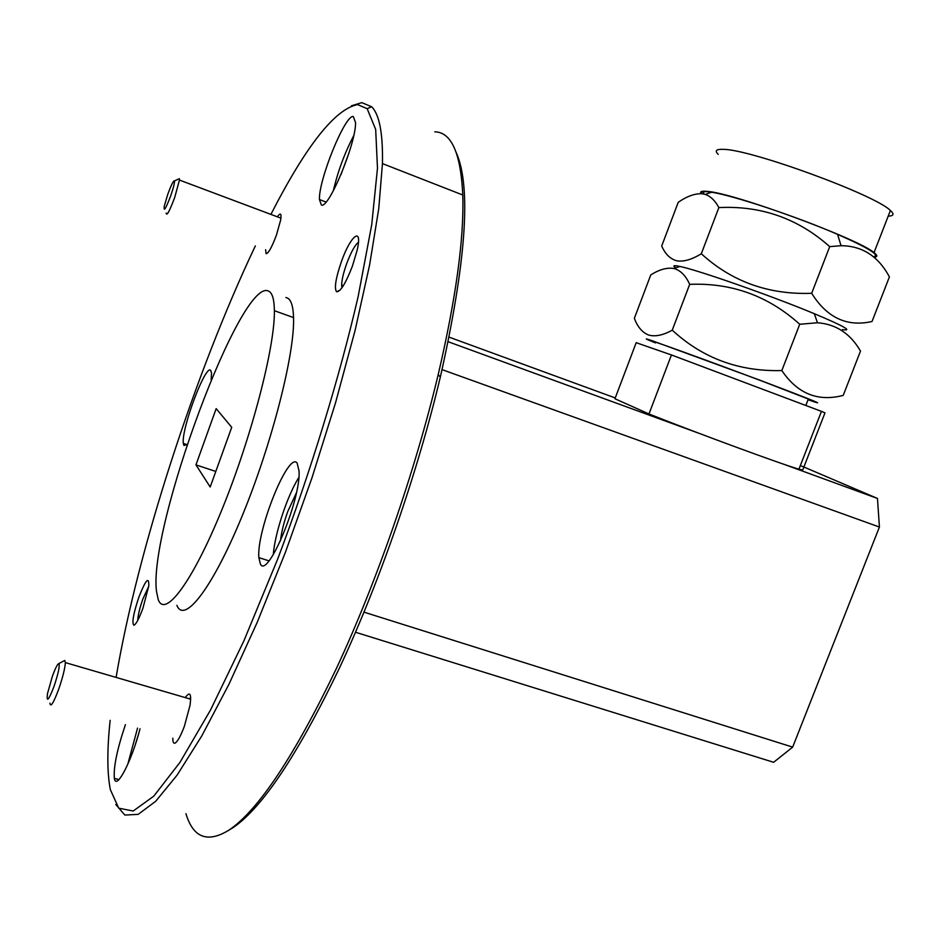 <?xml version="1.0" encoding="UTF-8"?>
<svg xmlns="http://www.w3.org/2000/svg" width="940" height="940" viewBox="0 0 940 940"><rect width="100%" height="100%" fill="white"/><g stroke="black" fill="none" stroke-linecap="round" stroke-linejoin="round"><path stroke-width="1.41" d="M456.311 152.715C471.481 187.166 466.158 261.931 440.343 377.011C417.724 472.174 379.701 581.895 339.857 667.189C298.109 754.056 262.554 807.507 233.202 827.541L229.113 830.032C258.594 809.916 294.42 755.936 336.567 668.117C376.799 581.86 415.269 470.834 438.193 374.637C455.982 298.274 464.172 238.396 462.786 195.003C460.776 153.22 451.447 132.152 434.797 131.812M185.944 813.676C193.182 837.834 207.576 843.298 229.113 830.032M110.156 720.31C107.007 749.873 107.078 772.986 110.368 789.67L118.722 808.165L133.21 811.02L153.784 796.157L179.928 762.422L210.525 710.017L243.871 640.904L277.7 559.042C310.94 470.787 339.399 377.692 358.105 296.758L371.735 224.695L377.481 168.189L375.671 129.391L367.164 108.699L357.576 104.587C334.969 109.122 306.076 145.724 270.908 214.391M351.407 105.832L361.806 102.636L371.594 106.737C379.396 114.316 383.015 133.269 382.451 163.607L378.761 208.621L369.62 264.892L355.073 330.492L335.58 402.649L311.963 477.873L285.384 552.368L257.219 622.315L228.902 684.355L201.818 735.856L177.131 775.089L155.723 801.256L138.204 814.357L124.867 815.062L115.796 804.499M297.111 463.044C288.404 451.059 256.326 530.947 258.864 557.631L260.357 563.941C267.312 579.874 300.894 499.963 299.073 471.093L297.111 463.044M298.826 477.52C287.499 495.18 274.762 533.626 273.305 554.612M125.419 724.658C117.089 749.38 113.399 767.287 114.351 778.355L114.386 778.532C116.243 790.752 131.741 761.095 140.025 728.817M137.546 728.112L127.746 764.42M211.148 379.69L211.535 373.086L210.76 370.524C205.86 363.11 181.009 429.357 183.335 443.41L183.911 445.454L187.013 444.667M353.276 116.49C345.015 114.657 318.472 180.175 319.447 199.538L321.351 204.979C328.377 209.796 356.154 143.28 355.555 122.564L353.276 116.49M353.722 135.654C344.581 153.185 337.789 171.55 333.348 190.761M172.831 738.159C172.772 741.977 173.477 743.646 174.946 743.164C177.542 741.754 180.703 736.091 184.405 726.185L190.033 705.306C191.549 693.626 189.962 691.053 185.262 697.609M265.632 249.723L266.091 253.683C268.346 253.577 271.789 247.408 276.419 235.188L280.684 219.937C281.636 213.368 280.531 212.322 277.394 216.823M341.408 261.602C335.733 278.181 334.111 288.239 336.544 291.764C340.386 292.023 345.673 283.469 352.43 266.079L357.13 250.263C362.863 225.718 350.667 235.165 341.408 261.602M358.422 242.273C354.909 245.07 350.996 252.179 346.696 263.588C343.476 272.671 341.784 279.85 341.643 285.149L341.96 287.781M138.909 597.029C133.374 613.644 131.706 623.044 133.903 625.229C136.042 624.371 139.038 618.743 142.892 608.356L148.79 585.879C149.025 576.009 145.735 579.733 138.909 597.029M148.732 586.372L142.845 599.038C139.649 608.227 137.957 615.336 137.769 620.365M269.134 291.435C272.506 293.468 274.245 299.884 274.374 310.694C275.032 346.543 251.72 436.665 222.099 509.233C192.512 582.048 164.9 618.532 158.249 599.603L156.545 591.66C147.698 528.268 242.285 273.058 269.134 291.435M285.889 297.51L287.722 298.18C291.283 300.271 293.233 306.745 293.55 317.591C294.855 353.569 272.012 443.515 242.238 515.766C212.511 588.264 184.205 624.395 176.885 605.325M340.95 174.711L348.998 152.926M135.278 744.739L138.826 733.2M280.496 540.841C281.365 532.393 283.774 522.652 287.734 511.595L296.406 492.807M216.165 408.63L195.955 464.889L210.196 487.002L231.71 427.301L216.165 408.63M255.339 245.916C195.426 372.052 137.569 549.841 116.102 677.423M364.015 612.163L792.667 747.124L773.62 762.293L355.531 632.256M803.888 467.015L877.466 498.447L879.417 527.046L792.667 747.124M879.417 527.046L442.082 369.632M802.983 466.628L800.316 465.653M615.265 397.949L449.144 337.166M448.204 341.749L699.278 433.399M783.102 463.996L877.466 498.447M215.8 471.445L195.955 464.889M190.679 697.844L189.375 698.808M170.704 195.814C173.465 187.777 174.711 182.807 174.441 180.903C173.418 180.539 171.174 185.074 167.696 194.533L164.206 206.4C163.584 212.346 165.746 208.809 170.704 195.814M178.236 179.199L179.387 178.694L179.458 180.069L174.746 197.329C169.482 211.359 166.638 216.588 166.204 213.016M53.921 686.682C58.292 673.639 59.937 665.943 58.868 663.593C57.551 663.828 55.39 668.07 52.37 676.33L47.505 693.579C46.366 702.861 48.504 700.559 53.921 686.682M63.791 660.973L64.778 660.444L65.353 662.606C64.966 668.587 62.733 677.482 58.668 689.314C53.462 703.132 50.549 707.75 49.949 703.167M818.176 322.808L817.4 322.561M675.766 267.853C672.218 265.562 673.604 265.103 679.937 266.455L679.949 266.466C697.938 270.062 771.27 295.759 814.298 313.69C843.815 326.074 853.215 331.373 842.487 329.588M673.863 268.488C666.942 267.383 659.234 269.533 650.762 274.938L634.359 318.308C637.532 326.897 642.279 332.478 648.624 335.039C655.204 336.884 663.088 335.251 672.253 330.163C702.627 358.246 739.145 371.711 781.833 370.56C797.519 393.731 817.988 402.003 843.227 395.376L860.5 351.09C850.336 333.536 836.001 324.1 817.471 322.772L799.729 324.253C768.286 295.912 731.602 282.611 689.678 284.35C685.754 275.596 680.49 270.309 673.874 268.488L679.949 266.466M661.713 245.975C665.12 254 670.138 258.947 676.777 260.803C683.65 261.943 691.828 259.593 701.311 253.753L718.865 207.599C715.269 200.772 710.722 196.366 705.223 194.404L702.192 193.769C694.977 193.37 686.987 196.225 678.234 202.3L661.713 245.975M701.992 193.746C700.782 191.866 702.873 191.208 708.266 191.784L711.557 192.242C732.859 195.344 796.38 216.459 837.564 234.342C868.783 248.078 880.733 255.551 873.401 256.761M701.205 193.675C699.548 191.549 701.593 190.785 707.315 191.396C733.365 192.912 858.514 238.831 874.024 252.637C877.76 255.527 877.702 257.043 873.871 257.161M718.242 154.371C714.482 150.729 716.151 149.072 723.26 149.366C750.026 149.108 875.528 194.944 890.403 210.501C894.445 214.132 893.717 216 888.218 216.13M655.509 342.9C644.593 338.541 643.36 337.777 651.808 340.597L758.357 379.607C804.252 396.974 823.499 404.599 816.096 402.473L808.036 399.747M671.442 354.956L636.192 342.677L614.948 398.76L648.988 413.964L671.442 354.956L821.443 411.356L798.941 469.178C783.196 464.83 697.938 433.469 648.988 413.964M808.118 399.547C812.43 400.957 812.501 400.781 808.318 399.03L764.584 382.063C705.682 359.738 636.744 334.899 655.591 342.689M821.443 411.356L824.979 412.848L802.69 470.094L798.941 469.178M701.311 253.753C731.896 281.671 768.685 294.855 811.678 293.304C826.965 317.767 847.081 327.167 872.026 321.504L889.416 276.901C878.348 256.244 862.215 245.845 841.042 245.704L829.715 246.633C798.048 218.468 761.095 205.461 718.865 207.599M811.678 293.304L829.715 246.633M672.253 330.163L689.678 284.35M781.833 370.56L799.729 324.253M440.343 377.011L438.193 374.637M367.164 108.699L371.594 106.737M268.946 560.839L258.864 557.631M118.898 779.613L114.351 778.355M187.025 444.632L183.335 443.41M326.027 202.041L319.447 199.538M175.604 742.788L174.946 743.164M267.712 252.919L266.091 253.683M340.127 290.072L336.544 291.764M343.3 285.76L341.643 285.149M134.737 624.783L133.903 625.229M382.451 163.607L462.786 195.003M274.374 310.694L293.55 317.591M174.441 180.903L179.387 178.694M179.458 180.069L280.942 218.162M58.868 663.593L64.778 660.444M65.353 662.606L190.679 699.184M703.461 193.358L704.119 191.596M808.318 399.03L805.897 405.269M874.024 252.637L890.403 210.501M711.557 192.242L705.223 194.404M837.564 234.342L841.042 245.704M814.298 313.69L817.471 322.772"/></g></svg>
